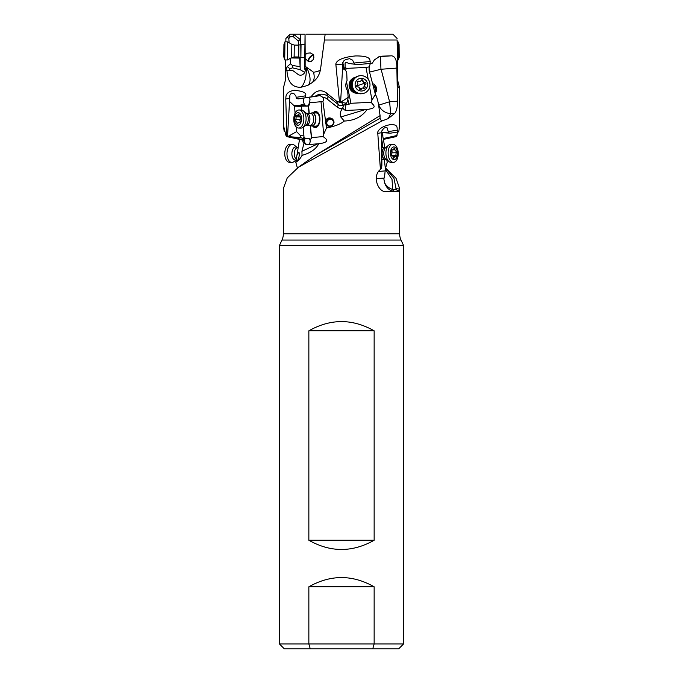 <?xml version="1.0" encoding="UTF-8"?>
<svg xmlns="http://www.w3.org/2000/svg" width="683" height="683" viewBox="0 0 683 683"><rect width="100%" height="100%" fill="white"/><g stroke="black" fill="none" stroke-linecap="round" stroke-linejoin="round"><path stroke-width="1.02" d="M306.496 144.753L318.816 143.72C315.87 149.236 310.287 153.112 302.065 155.357L301.912 151.302L304.285 142.09L306.676 144.745A3.663 2.758 93.3 0 1 304.362 141.261A3.663 2.758 93.3 0 1 305.574 138.162L302.424 138.384L300.836 137.556L287.509 136.591L289.891 95.244L291.428 93.084L293.775 93.46L295.927 96.03L296.388 98.531L298.309 98.89L314.965 96.44A10.749 10.45 152.9 0 1 328.207 96.491L338.35 104.584A4.883 4.747 -27.1 0 0 343.131 105.293L346.426 103.244L340.595 102.279L342.653 67.173L342.2 64.125L343.771 60.932L345.402 59.652L349.517 58.67L352.607 60.155L354.511 64.211L357.883 64.578L370.066 63.451L372.346 63.118L374.352 59.925L379.33 56.629L391.419 55.818C395.098 56.091 396.917 60.172 396.874 68.052L397.446 101.178C397.557 106.898 396.661 110.953 394.757 113.344L388.226 118.603L390.702 113.643C384.981 113.071 380.986 110.236 378.732 105.148L378.604 104.977C377.699 99.872 376.632 96.346 375.402 94.399L369.546 72.116A11.901 11.389 -98.1 0 1 369.136 69.734A11.901 11.389 -98.1 0 1 369.247 66.883L370.357 63.408M299.111 166.712L314.257 156.074L380.072 115.606L380.038 118.261L381.532 121.139L388.226 118.603M381.532 121.139L298.42 167.25L287.244 177.922L283.351 188.559L283.351 233.851L399.649 233.851L399.649 188.559L398.394 191.513L386.185 191.513C378.356 192.896 371.672 175.941 380.422 169.512L377.776 133.339C376.973 131.921 379.842 126.27 390.915 124.554C398.787 124.468 396.712 128.524 397.31 130.154L388.234 131.631L388.396 132.844L390.334 133.202L397.267 132.075L397.31 130.154M397.267 132.075L398.846 131.187L399.649 125.1L399.649 88.141C398.428 88.03 397.762 86.715 397.643 84.188L397.122 40.015L324.391 40.015L320.583 68.949C319.567 74.942 316.741 79.501 312.105 82.626L307.717 85.426L301.015 87.245A19.542 9.178 87.5 0 0 306.249 68.624L306.419 67.147A19.542 9.024 -122.5 0 1 307.145 68.582A19.542 9.024 -122.5 0 1 307.717 85.426M285.853 41.859L285.895 38.496L290.138 34.15L305.062 34.15L304.652 67.293L305.753 69.453L304.473 72.953C302.637 75.156 300.648 75.745 298.505 74.72L293.016 70.699L286.928 70.178C287.569 81.969 292.264 87.663 301.015 87.245M286.928 70.178L285.477 70.52L285.639 59.933M284.726 131.571L284.154 131.187L283.351 125.1L283.351 88.141L285.366 80.363L285.477 70.52M286.843 136.6L285.964 135.49L283.36 125.066M287.509 136.591L286.894 136.609L285.759 99.026C286.211 97.609 284.299 91.957 294.544 90.241C303.414 91.249 307.043 93.119 305.421 95.842L296.277 97.319M298.309 98.89L305.292 97.763L305.421 95.842M305.292 97.763L311.038 96.875C315.631 90.429 320.728 89.089 326.346 92.862L336.599 101.178L339.511 102.296L335.899 64.714C335.438 63.297 336.873 57.645 355.638 55.929C371.39 55.844 369.605 59.899 370.212 61.53L354.264 63.007M370.066 63.451L370.212 61.53M378.561 56.902L380.44 56.621L380.952 69.265L396.874 68.078M380.072 115.606L378.604 104.977M313.941 156.279L380.038 118.261M285.52 70.503L285.554 67.865L286.305 68.684L287.287 66.524L290.514 63.818L290.147 58.422M324.391 40.015L325.168 34.15L306.223 34.15M397.643 84.188L397.122 40.015M397.634 80.363L399.649 88.141M398.274 131.571L396.157 136.6M385.571 167.992L396.02 178.297L399.649 188.559M284.623 131.179L284.154 131.187M314.965 96.44L311.038 96.875M340.595 102.279L339.511 102.296M369.247 66.883L366.028 67.412L368.188 79.288M369.631 87.245L371.97 100.128L375.402 94.399L375.53 95.168M372.867 84.769L373.14 83.907L374.088 84.086L376.324 87.108L376.427 91.198L375.607 92.487L374.745 91.889M372.952 85.11A4.397 2.809 -115.8 0 1 376 90.361A4.397 2.809 -115.8 0 1 375.274 92.512M374.788 91.992A3.663 2.339 64.2 0 0 374.933 87.928A3.663 2.339 64.2 0 0 373.157 85.87M327.772 120.439A3.663 3.244 -46 0 0 332.433 124.938A3.663 3.244 -46 0 0 327.772 120.439M326.781 125.561A4.397 3.885 134 0 1 325.962 123.196A4.397 3.885 134 0 1 328.48 119.09A4.397 3.885 134 0 1 332.98 119.363M334.107 122.044L332.783 119.158C329.838 117.143 327.405 117.578 325.467 120.481L325.287 122.547L326.44 125.262C330.512 127.499 333.065 126.423 334.107 122.044M326.03 124.81L326.457 128.011C334.875 126.346 340.817 124.024 344.283 121.045L340.774 116.989C339.784 113.882 340.382 111.039 342.559 108.46L343.387 105.882L341.824 102.732M325.467 120.481L322.939 101.255C323.955 99.897 323.844 98.523 322.607 97.14L320.02 95.594L315.853 96.32M322.939 101.255L321.027 101.724L323.614 134.423L326.457 128.011M302.065 155.357C300.529 158.328 298.445 160.65 295.799 162.323L297.6 168.744M318.816 143.72L320.31 143.635M319.516 143.686C329.906 142.013 327.08 139.469 323.102 136.591L311.542 137.599L311.474 138.555L310.176 125.305M323.614 134.423L323.102 136.591M343.028 107.777C343.523 109.536 344.71 110.424 346.58 110.433L367.164 109.408C362.05 116.733 354.426 120.609 344.283 121.045M367.164 109.408L367.992 109.374M367.872 109.374C378.169 107.692 373.106 105.156 371.168 102.279L350.96 103.287L349.03 104.243L347.818 99.308M371.97 100.128L371.168 102.279M299.521 139.4L297.02 154.793L298.77 152.198C299.359 152.608 299.461 153.991 299.077 156.356C298.437 159.259 297.703 160.753 296.857 160.847L296.311 159.122L295.799 162.323M297.02 154.793L296.311 159.122A5.934 3.321 91.8 0 1 294.347 152.471A5.934 3.321 91.8 0 1 297.771 147.63L298.181 147.648M304.285 142.09L303.713 140.194A2.442 2.134 42.4 0 0 302.552 139.605L290.958 137.044M302.424 138.384L303.713 140.194M300.836 137.556L300.571 135.721L296.618 131.614L287.833 136.6M296.618 131.614L296.234 126.936M293.997 122.009L293.921 117.22M295.09 113.19L294.51 106.181L293.494 105.165L301.587 105.617L301.562 106.403L294.51 106.181M289.549 101.485L293.494 105.165M307.282 106.172A6.104 4.602 93.8 0 1 303.354 100.478A6.104 4.602 93.8 0 1 303.636 98.198M301.519 105.677L301.041 104.738C302.151 104.422 303.952 104.875 306.454 106.087L308.272 105.677L309.655 102.296L310.022 99.573L308.887 97.413M300.913 105.156L301.041 104.738L304.353 106.07A3.663 0.803 -168 0 0 304.516 106.096L307.017 106.164M309.792 101.494L309.826 102.706L321.027 101.724M309.826 102.706L308.614 106.574L309.254 113.395M310.381 125.339L311.542 137.599M312.643 126.048A8.059 4.499 -88.2 0 0 315.187 127.593A8.059 4.499 -88.2 0 0 319.823 121.07A8.059 4.499 -88.2 0 0 315.691 111.474A8.059 4.499 -88.2 0 0 313.062 112.857M310.287 139.212A3.663 0.803 174.4 0 0 311.474 138.555L310.287 139.212L309.39 138.76A3.663 3.031 -95 0 1 310.167 141.21A3.663 3.031 -95 0 1 308.059 144.634M305.574 138.162L309.39 138.76M303.619 137.975L303.944 136.668L304.396 138.06M304.516 106.096A3.663 0.803 -5.6 0 1 304.362 106.113A3.663 0.803 -5.6 0 1 301.562 106.027M303.944 136.668L303.909 135.832L300.571 135.721M303.909 135.832L303.192 127.158M301.784 110.091L301.562 106.403M308.614 106.574L308.272 105.677M315.341 127.593A8.059 4.499 91.8 0 1 312.951 126.056M313.36 112.866A8.059 4.499 91.8 0 1 315.845 111.483M313.753 126.082A7.334 4.089 -88.2 0 0 319.729 120.942A7.334 4.089 -88.2 0 0 318.389 113.771A7.334 4.089 -88.2 0 0 314.163 112.891M310.876 113.369A6.599 3.68 91.8 0 1 310.961 113.31A6.599 3.68 91.8 0 1 311.132 113.199A6.599 3.68 91.8 0 1 312.404 112.84L316.169 112.951A6.599 3.68 91.8 0 1 319.55 120.806A6.599 3.68 91.8 0 1 315.759 126.142L311.994 126.022A6.599 3.68 91.8 0 1 310.577 125.459A6.599 3.68 91.8 0 1 310.5 125.39M344.258 104.943L343.387 105.882M346.426 103.244L347.476 101.408L348.151 97.302L340.86 102.288M348.151 97.302L347.656 90.984C345.419 87.62 345.214 84.12 347.049 80.492L346.691 71.869L342.653 67.173M342.593 62.691A6.104 5.447 -95.5 0 1 343.395 65.423A6.104 5.447 -95.5 0 1 343.028 68.155M343.865 69.453L345.035 67.173L345.146 65.261C344.864 62.819 345.35 61.863 346.605 62.392L348.569 63.425L354.511 64.211M345.863 62.213L346.605 62.392M345.035 67.173L346.452 68.394L366.028 67.412M346.452 68.394L345.316 70.622M346.452 81.721L350.96 103.287M355.578 77.281A8.059 7.889 82.8 0 0 355.536 93.127A8.059 7.889 82.8 0 0 357.593 93.255M346.341 104.9L349.03 104.243L346.341 104.9L345.359 104.448A3.663 0.76 -92.9 0 0 345.299 106.898A3.663 0.76 -92.9 0 0 346.127 110.433M354.255 78.417A7.334 7.171 82.8 0 0 356.022 92.495M354.597 91.394A6.599 6.454 -97.2 0 1 350.413 85.238A6.599 6.454 82.8 0 1 350.524 83.975A6.599 6.454 -97.2 0 1 353.137 79.834M302.996 140.416L301.92 139.93A4.883 1.306 -77.5 0 0 302.031 139.938A4.883 1.306 -77.5 0 0 302.552 139.605L303.167 139.255M380.952 69.265L369.546 72.116M378.732 105.148L389.583 101.758L381.105 69.239M305.062 34.15L305.173 54.717L307.213 53.24L310.304 52.915L313.121 54.461L313.924 57.193L312.899 60.087L310.799 61.564L308.323 61.41L305.156 58.55L305.13 66.26L306.146 66.968M397.105 38.496L392.862 34.15L325.168 34.15L320.583 68.949A19.542 5.549 -172.5 0 1 313.548 72.21A19.542 9.024 57.5 0 1 311.789 82.831M312.805 34.15L370.195 34.15L312.805 34.15M306.419 67.147L313.548 72.21M308.298 61.402A4.397 2.271 129 0 1 308.229 60.804A4.397 2.271 129 0 1 310.031 56.928A4.397 2.271 129 0 1 313.454 54.99M305.156 58.55L305.173 54.717M305.079 67.327L305.13 66.26M300.264 44.865L300.298 39.546L293.425 34.21L293.144 36.575L290.232 36.762L288.815 38.564L287.21 36.805M300.298 39.546L300.58 34.15M299.632 57.107L300.127 66.934L300.187 57.304M299.965 39.802L298.215 40.903L298.497 45.112M299.939 66.618L292.418 65.483L290.514 63.818M300.127 66.934L300.204 69.675L292.426 67.83L292.418 65.483M300.204 69.675L304.814 72.466M305.6 70.665L304.661 68.974L304.652 67.293M286.049 70.366L285.503 71.092M292.426 67.83L290.01 68.889L289.131 70.366M285.972 70.34L286.305 68.684M289.097 42.747L288.815 38.564M293.144 36.575L298.215 40.903M313.779 55.81A3.663 1.887 -51 0 0 310.705 56.783A3.663 1.887 -51 0 0 308.776 60.454A3.663 1.887 -51 0 0 309.203 61.538A3.663 1.887 -51 0 0 309.425 61.675M311.004 61.504A3.663 1.887 -51 0 0 313.326 59.412M384.281 159.54L385.4 168.744L384.401 177.998L383.709 178.118L384.572 182.711C386.262 185.981 388.96 188.243 392.657 189.49L392.025 179.381L385.289 169.273M385.4 168.744L387.201 162.323L386.834 160.07M381.985 140.775L382.83 147.707M384.981 170.904L378.672 171.459M376.171 178.784L383.709 178.118M392.179 191.513L395.38 191.513C389.984 191.172 386.382 188.243 384.572 182.711M384 191.513L388.525 191.513M395.38 191.513A12.217 4.935 90 0 1 392.657 189.49L396.302 189.737L393.971 178.374L385.596 168.197M398.855 191.342L396.302 189.737M395.892 188.619L399.64 189.097M384.819 147.648L382.147 132.604M382.856 135.567L381.677 135.951M385.605 159.498L386.202 159.626A6.591 3.68 -91.8 0 1 383.761 153.615A6.591 3.68 -91.8 0 1 385.818 147.477L385.229 147.63A5.934 3.321 -91.8 0 0 384.213 147.955A5.934 3.321 -91.8 0 0 382.173 154.597A5.934 3.321 -91.8 0 0 385.605 159.498L381.882 159.617L381.865 165.926L381.182 168.821L380.422 169.512M381.882 159.609L381.677 135.797L381.182 168.821M381.677 135.797L381.737 131.016L383.769 128.276L385.938 127.269L387.065 127.772L388.234 131.631M381.379 132.545L390.334 133.202M381.396 132.382L388.396 132.844M308.853 586.791C330.615 574.514 352.385 574.514 374.147 586.791L308.853 586.791L308.853 643.967L279.441 643.967L284.333 648.85L398.667 648.85L403.559 643.967L308.853 643.967L310.27 648.85M372.73 648.85L374.147 643.967L374.147 586.791M403.559 643.967L403.559 245.487L279.441 245.487L279.441 643.967M374.147 330.811L374.147 540.253C352.385 552.53 330.615 552.53 308.853 540.253L308.853 330.811C330.615 318.534 352.385 318.534 374.147 330.811L308.853 330.811M399.649 233.851A14.659 14.659 0 0 0 401.023 240.049L403.559 245.487M279.441 245.487L281.977 240.049A14.659 14.659 0 0 0 283.351 233.851M308.853 540.253L374.147 540.253M299.427 57.645L291.692 57.56L294.134 56.937L294.279 45.061L298.838 45.112L301.041 44.48L300.879 57.671L304.772 57.722M287.628 41.876L287.415 59.959L291.684 57.56L291.837 44.378L287.628 41.876L284.939 41.851L284.726 59.925L287.415 59.959M284.939 41.851L283.932 44.523L283.786 56.809L284.726 59.925M399.214 57.227L399.068 44.523L399.214 57.227L398.274 59.925L398.061 41.851L397.147 41.859M353.188 89.704A6.599 6.454 -97.2 0 1 352.197 81.823M361.708 93.742A9.041 8.845 -97.2 0 1 357.653 76.223A9.041 8.845 -97.2 0 1 359.446 75.796L360.001 75.728A9.041 8.845 -97.2 0 1 364.056 93.247A9.041 8.845 82.8 0 1 362.255 93.665L361.708 93.742M362.255 93.665A9.041 8.845 82.8 0 1 358.208 76.154A9.041 8.845 -97.2 0 1 360.001 75.728M359.275 78.665A6.352 6.215 -97.2 0 1 367.198 82.609A6.352 6.215 -97.2 0 1 363.39 90.677A6.352 6.215 -97.2 0 1 355.459 86.741A6.352 6.215 -97.2 0 1 359.275 78.665M364.662 88.209A0.905 0.888 82.8 0 0 365.098 86.852A1.972 1.929 -97.2 0 1 365.601 84.094A0.905 0.888 82.8 0 0 365.038 82.438A1.972 1.929 -97.2 0 1 362.955 80.603A0.905 0.888 82.8 0 0 361.273 80.27A1.972 1.929 -97.2 0 1 358.686 81.183A0.905 0.888 82.8 0 0 357.568 82.498A1.972 1.929 -97.2 0 1 357.055 85.255A0.905 0.888 82.8 0 0 357.619 86.903A1.972 1.929 -97.2 0 1 359.702 88.747A0.905 0.888 82.8 0 0 361.384 89.08A1.972 1.929 -97.2 0 1 363.979 88.167A0.905 0.888 82.8 0 0 364.662 88.209M361.427 80.039L364.833 83.189L363.544 88.355M362.886 87.979L360.983 88.346L359.762 89.686M357.508 81.328L358.925 81.431M312.404 112.84A6.599 3.68 91.8 0 1 315.862 118.398A6.599 3.68 91.8 0 1 313.266 125.663A6.599 3.68 91.8 0 1 311.994 126.022M302.518 127.627A9.041 5.046 91.8 0 1 300.776 128.114L298.548 128.045A9.041 5.046 -88.2 0 0 300.289 127.559A9.041 5.046 91.8 0 0 303.662 116.067A9.041 5.046 91.8 0 0 299.111 109.98L301.34 110.048A9.041 5.046 91.8 0 1 303.278 110.817A9.041 5.046 91.8 0 1 306.104 119.243A9.041 5.046 91.8 0 1 302.757 127.465A9.041 5.046 91.8 0 1 302.518 127.627M298.548 128.045A9.041 5.046 -88.2 0 1 293.81 120.421A9.041 5.046 -88.2 0 1 297.37 110.467A9.041 5.046 91.8 0 1 299.111 109.98M296.994 112.977A6.352 3.552 91.8 0 1 301.416 116.921A6.352 3.552 91.8 0 1 299.043 124.989A6.352 3.552 91.8 0 1 294.621 121.053A6.352 3.552 91.8 0 1 296.994 112.977M299.828 122.522A0.905 0.504 -88.2 0 0 300.11 121.164A1.972 1.101 91.8 0 1 300.469 118.407A0.905 0.504 -88.2 0 0 300.187 116.75A1.972 1.101 91.8 0 1 300.085 116.759A1.972 1.101 91.8 0 1 299.043 114.915A0.905 0.504 -88.2 0 0 298.095 114.582A1.972 1.101 91.8 0 1 297.438 115.589A1.972 1.101 91.8 0 1 297.054 115.7A1.972 1.101 91.8 0 1 296.593 115.495A0.905 0.504 -88.2 0 0 295.918 116.81A1.972 1.101 91.8 0 1 295.56 119.568A0.905 0.504 -88.2 0 0 295.85 121.215A1.972 1.101 91.8 0 1 295.952 121.215A1.972 1.101 91.8 0 1 296.985 123.06A0.905 0.504 -88.2 0 0 297.942 123.392A1.972 1.101 91.8 0 1 298.975 122.274A1.972 1.101 91.8 0 1 299.444 122.479A0.905 0.504 -88.2 0 0 299.828 122.522M300.563 121.369L299.803 120.754L300.281 119.713M391.239 162.426A9.041 5.054 -91.8 0 1 389.25 161.777A9.041 5.054 -91.8 0 1 385.912 153.555A9.041 5.054 -91.8 0 1 388.729 145.129A9.041 5.054 -91.8 0 1 389.131 144.847A9.041 5.054 -91.8 0 1 390.676 144.361L392.904 144.292A9.041 5.054 -91.8 0 1 397.899 150.38A9.041 5.054 -91.8 0 1 395.013 161.871A9.041 5.054 88.2 0 1 393.468 162.358L391.239 162.426M393.468 162.358A9.041 5.054 88.2 0 1 388.243 154.896A9.041 5.054 88.2 0 1 391.359 144.779A9.041 5.054 -91.8 0 1 392.904 144.292M392.708 147.289A6.352 3.552 -91.8 0 1 397.31 151.233A6.352 3.552 -91.8 0 1 395.278 159.301A6.352 3.552 -91.8 0 1 390.685 155.365A6.352 3.552 -91.8 0 1 392.708 147.289M395.961 156.834A0.905 0.504 88.2 0 0 396.183 155.476A1.972 1.101 -91.8 0 1 396.422 152.719A0.905 0.504 88.2 0 0 396.072 151.063A1.972 1.101 -91.8 0 1 396.012 151.071A1.972 1.101 -91.8 0 1 394.851 149.227A0.905 0.504 88.2 0 0 393.878 148.894A1.972 1.101 -91.8 0 1 393.271 149.901A1.972 1.101 -91.8 0 1 392.93 150.012A1.972 1.101 -91.8 0 1 392.418 149.808A0.905 0.504 88.2 0 0 391.803 151.122A1.972 1.101 -91.8 0 1 391.564 153.88A0.905 0.504 88.2 0 0 391.922 155.536A1.972 1.101 -91.8 0 1 391.982 155.528A1.972 1.101 -91.8 0 1 393.143 157.372A0.905 0.504 88.2 0 0 394.108 157.705A1.972 1.101 -91.8 0 1 395.056 156.586A1.972 1.101 -91.8 0 1 395.577 156.791A0.905 0.504 88.2 0 0 395.961 156.834M391.359 151.216L392.144 151.814L391.709 152.864M296.183 159.95A6.591 3.68 91.8 0 1 294.228 159.737A6.591 3.68 91.8 0 1 292.119 151.361A6.591 3.68 91.8 0 1 296.892 147.272A6.591 3.68 91.8 0 1 297.182 147.477L294.271 145.129A9.041 5.054 91.8 0 0 293.869 144.847A9.041 5.054 91.8 0 0 292.324 144.361A9.041 5.054 91.8 0 0 287.099 151.822A9.041 5.054 91.8 0 0 290.215 161.939A9.041 5.054 91.8 0 0 291.761 162.426A9.041 5.054 91.8 0 0 293.75 161.777L296.166 160.07M292.324 144.361L290.096 144.292A9.041 5.054 91.8 0 0 285.101 150.38A9.041 5.054 91.8 0 0 287.987 161.871A9.041 5.054 -88.2 0 0 289.532 162.358L291.761 162.426M391.419 55.818L381.84 56.185M394.757 113.344L390.702 113.643L389.583 101.758L397.446 101.178M289.37 98.437L285.759 99.026M322.607 97.14A8.307 8.076 152.9 0 1 326.909 98.873A2.442 0.521 128.6 0 0 328.207 96.491L326.346 92.862M326.909 98.873L337.052 106.966A2.442 0.521 128.6 0 0 338.35 104.584L336.599 101.178M342.2 64.125L335.899 64.714M337.052 106.966A7.334 7.129 -27.1 0 0 342.559 108.46M302.74 140.348L302.876 141.279A7.334 1.955 -77.5 0 0 304.097 142.773M302.876 141.279A2.442 1.921 171.7 0 0 303.013 140.655M289.609 135.191L291.419 137.07M301.912 151.302L317.928 143.797M309.015 113.387L308.264 105.686M309.817 102.74L309.655 102.296M342.337 100.879L342.029 102.757M340.774 116.989L365.601 109.485M346.435 68.428L344.744 67.984M290.232 36.762L288.807 35.209M299.367 58.081L290.932 57.978M290.01 68.889L287.287 66.524M376.179 178.724L384.401 177.998M381.362 132.75L377.776 133.339M382.343 133.928L382.531 132.63M397.036 135.49L383.334 138.521M281.977 240.049L401.023 240.049M300.802 44.617L300.879 57.671M298.838 45.112L298.702 56.988L300.648 57.534M352.667 88.773A6.463 6.318 -97.2 0 1 351.924 82.848M365.601 84.094L364.432 84.24M363.919 86.997L365.098 86.852M360.214 89.225L361.384 89.08M357.721 81.303L358.686 81.183M361.785 80.748L362.955 80.603M363.868 82.592L365.038 82.438M364.833 83.189A9.989 0.427 -18.9 0 0 359.95 84.846A9.989 0.427 -18.9 0 0 356.671 86.041M305.634 125.424A6.591 3.68 91.8 0 0 305.813 125.305A6.591 3.68 91.8 0 0 308.255 119.303A6.591 3.68 91.8 0 0 306.189 113.165L306.787 113.318A5.934 3.313 91.8 0 1 309.894 118.33A5.934 3.313 91.8 0 1 307.555 124.869A5.934 3.313 91.8 0 1 306.411 125.185L310.193 125.305A5.934 3.313 91.8 0 0 311.337 124.98A5.934 3.313 -88.2 0 0 313.676 118.441A5.934 3.313 -88.2 0 0 310.569 113.438L310.825 113.404A6.463 3.611 91.8 0 1 310.961 113.318A6.463 3.611 -88.2 0 1 315.461 117.322A6.463 3.611 -88.2 0 1 313.045 125.527A6.463 3.611 91.8 0 1 310.458 125.356L310.577 125.459M299.871 122.496L299.444 122.479M298.044 123.094L296.985 123.06M299.965 119.704L295.56 119.568M300.546 116.955L295.918 116.81M299.009 114.607L298.095 114.582M396.422 152.719L391.974 152.855M392.29 155.596L396.183 155.476M393.203 157.739L394.108 157.705M391.957 149.816L392.418 149.808M393.758 149.261L394.851 149.227M298.437 167.241L299.06 166.746M301.92 139.93L286.834 136.6M383.479 139.4L396.166 136.6M301.041 44.48L304.934 44.523M294.134 56.937L298.702 56.988M294.279 45.061L291.837 44.378M398.274 59.925L397.361 59.933M399.068 44.523L398.061 41.851M358.549 81.525L359.779 81.371M306.787 113.318L310.569 113.438M305.805 125.313L306.411 125.185M306.189 113.165L303.278 110.817M305.813 125.305L302.757 127.465M300.025 122.308L298.975 122.274M299.171 115.76L297.054 115.7M385.229 147.63L381.951 147.733M385.818 147.485L388.729 145.129M386.202 159.617L389.25 161.777M393.024 156.655L395.056 156.586M391.803 150.047L392.93 150.012M297.182 147.485L297.771 147.63"/></g></svg>
